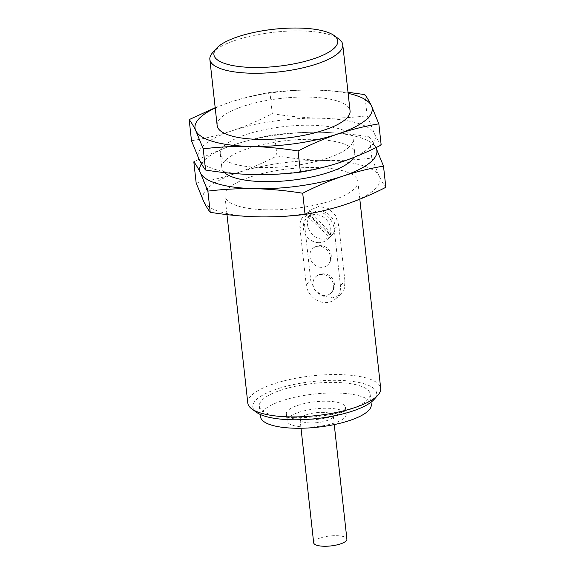 <?xml version="1.0" encoding="UTF-8"?>
<svg xmlns="http://www.w3.org/2000/svg" width="575" height="575" viewBox="0 0 575 575"><rect width="100%" height="100%" fill="white"/><g stroke="black" fill="none" stroke-linecap="round" stroke-linejoin="round"><path stroke-width="0.43" stroke-dasharray="2.88 2.16" d="M311.377 213.972L332.832 234.233A14.857 12.952 49.8 0 0 329.978 215.481A14.857 12.952 49.8 0 0 311.657 213.728A14.857 12.952 49.8 0 0 311.377 213.972L309.99 215.151L331.437 235.412L332.832 234.233M258.024 216.861A89.139 26.658 173.7 0 1 203.579 201.178A89.139 26.658 173.7 0 1 236.943 172.989A89.139 26.658 173.7 0 1 324.753 160.49A89.139 26.658 173.7 0 1 379.205 176.18A89.139 26.658 173.7 0 1 345.834 204.362A89.139 26.658 173.7 0 1 258.024 216.861M196.161 183.044C209.875 180.787 223.467 177.431 236.943 172.989C250.398 168.389 263.731 162.703 276.949 155.926C292.869 158.528 308.804 160.051 324.753 160.49C340.558 160.763 356.234 159.951 371.788 158.053L379.205 176.18C381.534 180.974 383.748 184.683 385.839 187.299M266.362 209.818A66.858 19.996 173.7 0 1 224.94 196.01A66.858 19.996 173.7 0 1 289.196 168.806A66.858 19.996 173.7 0 1 357.844 181.341A66.858 19.996 173.7 0 1 266.362 209.818M313.67 542.8A16.711 4.995 173.7 0 1 329.734 536.001A16.711 4.995 173.7 0 1 346.897 539.134M310.414 422.948A16.711 4.995 173.7 0 1 300.057 419.498A16.711 4.995 173.7 0 1 316.121 412.699A16.711 4.995 173.7 0 1 333.284 415.833A16.711 4.995 173.7 0 1 310.414 422.948M305.548 427.06A29.713 8.884 173.7 0 1 287.133 420.922A29.713 8.884 173.7 0 1 315.697 408.832A29.713 8.884 173.7 0 1 346.207 414.402A29.713 8.884 173.7 0 1 305.548 427.06M304.772 420.016A29.713 8.884 173.7 0 1 286.357 413.878A29.713 8.884 173.7 0 1 314.92 401.788A29.713 8.884 173.7 0 1 345.424 407.359A29.713 8.884 173.7 0 1 304.772 420.016M260.518 416.731A55.71 16.661 173.7 0 1 314.065 394.062A55.71 16.661 173.7 0 1 371.27 404.505M293.868 417.666A55.71 16.661 173.7 0 1 259.347 406.166A55.71 16.661 173.7 0 1 312.893 383.489A55.71 16.661 173.7 0 1 370.106 393.94A55.71 16.661 173.7 0 1 293.868 417.666M256.565 412.347A62.301 18.63 173.7 0 1 312.678 381.534A62.301 18.63 173.7 0 1 374.167 399.359M247.796 403.061A66.858 19.996 173.7 0 1 312.053 375.856A66.858 19.996 173.7 0 1 380.7 388.391M304.542 224.351L310.766 280.722L314.683 289.865L322.848 296.046L332.465 297.843L340.465 294.759L344.274 289.074L344.986 281.484L338.761 225.12L335.419 215.488L328.253 208.466L319.01 206.353L310.292 210.04L305.663 216.416L304.542 224.351L299.963 228.217A18.573 16.186 49.8 0 1 305.095 214.417A18.573 16.186 49.8 0 1 322.884 212.966A18.573 16.186 49.8 0 1 334.19 228.987L340.407 285.351A18.573 16.186 49.8 0 1 335.283 299.158A18.573 16.186 49.8 0 1 317.493 300.603A18.573 16.186 49.8 0 1 306.188 284.582L299.963 228.217M371.788 158.053L369.452 136.879C353.532 134.277 337.59 132.753 321.641 132.308C305.842 132.042 290.167 132.854 274.613 134.751C260.899 137.015 247.307 140.365 233.831 144.807C220.376 149.407 207.043 155.092 193.825 161.87M376.093 147.998C373.757 143.197 371.543 139.495 369.452 136.879M276.949 155.926L274.613 134.751M341.169 162.085A89.139 26.658 173.7 0 1 253.359 174.584A89.139 26.658 173.7 0 1 198.907 158.901A89.139 26.658 173.7 0 1 232.278 130.719A89.139 26.658 173.7 0 1 320.088 118.22A89.139 26.658 173.7 0 1 374.533 133.903A89.139 26.658 173.7 0 1 341.169 162.085M191.497 140.774C205.21 138.51 218.802 135.161 232.278 130.719C245.733 126.119 259.066 120.427 272.284 113.649C288.204 116.251 304.139 117.774 320.088 118.22C335.886 118.486 351.569 117.674 367.123 115.776L374.533 133.903C376.869 138.697 379.083 142.406 381.175 145.022M261.697 167.541A66.858 19.996 173.7 0 1 220.268 153.741A66.858 19.996 173.7 0 1 284.532 126.529A66.858 19.996 173.7 0 1 353.172 139.064A66.858 19.996 173.7 0 1 261.697 167.541M224.509 172.586A66.858 19.996 173.7 0 1 221.828 167.828A66.858 19.996 173.7 0 1 286.084 140.623A66.858 19.996 173.7 0 1 354.732 153.158A66.858 19.996 173.7 0 1 353.711 157.493M201.458 163.796A89.139 26.658 173.7 0 1 233.831 144.807A89.139 26.658 173.7 0 1 321.641 132.308A89.139 26.658 173.7 0 1 375.913 147.638M272.284 113.649L269.941 92.474C256.227 94.738 242.636 98.088 229.166 102.53L215.187 107.705M367.123 115.776L364.78 94.602M348.012 92.28L316.976 90.038C301.178 89.765 285.502 90.577 269.941 92.474M212.513 52.821A66.858 19.996 173.7 0 1 274.117 32.214A66.858 19.996 173.7 0 1 338.725 38.892M217.156 125.558A66.858 19.996 173.7 0 1 281.419 98.347A66.858 19.996 173.7 0 1 350.06 110.882M215.222 108.028A89.139 26.658 173.7 0 1 229.166 102.53A89.139 26.658 173.7 0 1 316.976 90.038A89.139 26.658 173.7 0 1 348.127 93.358M324.465 295.536A11.141 9.71 49.8 0 1 313.957 288.161A11.141 9.71 49.8 0 1 316.106 276.453A11.141 9.71 49.8 0 1 322.129 274.397A11.141 9.71 49.8 0 1 332.637 281.779A11.141 9.71 49.8 0 1 330.488 293.48A11.141 9.71 49.8 0 1 324.465 295.536M321.353 267.353A11.141 9.71 49.8 0 1 310.845 259.972A11.141 9.71 49.8 0 1 312.994 248.271A11.141 9.71 49.8 0 1 319.017 246.215A11.141 9.71 49.8 0 1 329.533 253.597A11.141 9.71 49.8 0 1 327.376 265.298A11.141 9.71 49.8 0 1 321.353 267.353M318.629 242.693A14.857 12.952 49.8 0 1 304.621 232.853A14.857 12.952 49.8 0 1 307.488 217.249A14.857 12.952 49.8 0 1 326.967 220.247A14.857 12.952 49.8 0 1 326.665 239.955A14.857 12.952 49.8 0 1 318.629 242.693M331.437 235.412A14.857 12.952 49.8 0 1 329.727 237.36L308.272 217.098A14.857 12.952 49.8 0 1 309.99 215.151M308.272 217.098L309.666 215.927A14.857 12.952 49.8 0 0 309.544 230.841A14.857 12.952 49.8 0 0 322.805 239.171A14.857 12.952 49.8 0 0 330.833 236.426A14.857 12.952 49.8 0 0 331.114 236.181L309.666 215.927M329.727 237.36L331.114 236.181M306.188 284.582L310.766 280.722M334.19 228.987L338.761 225.12M340.407 285.351L344.986 281.484M300.057 419.498L301.02 428.253M333.284 415.833L334.248 424.58M286.357 413.878L287.133 420.922M345.424 407.359L346.207 414.402M259.347 406.166L260.259 414.453M370.106 393.94L371.019 402.22M224.94 196.01L226.988 214.612M357.844 181.341L359.813 199.194M220.268 153.741L221.828 167.828M353.172 139.064L354.732 153.158M305.095 214.417L310.284 210.026M335.283 299.158L340.479 294.767M326.665 239.955L330.833 236.426M307.488 217.249L311.657 213.728M327.376 265.298A11.141 11.141 0 0 0 320.44 245.647A11.141 11.141 0 0 0 312.994 248.271M330.488 293.48A11.141 11.141 0 0 0 323.545 273.829A11.141 11.141 0 0 0 316.106 276.453"/><path stroke-width="0.86" d="M383.503 166.125L385.839 187.299C372.629 194.077 359.289 199.762 345.834 204.362C332.364 208.804 318.773 212.153 305.059 214.417C289.627 216.315 273.952 217.134 258.024 216.861C242.204 216.423 226.27 214.899 210.22 212.29C208.121 209.674 205.908 205.972 203.579 201.178L196.161 183.044L193.825 161.87C195.917 164.486 198.131 168.195 200.467 172.989L207.877 191.123C223.301 189.218 238.984 188.406 254.912 188.679C270.732 189.118 286.666 190.641 302.716 193.243C315.934 186.465 329.267 180.78 342.722 176.18C356.198 171.738 369.79 168.389 383.503 166.125L376.093 147.998A89.139 26.658 173.7 0 1 342.722 176.18A89.139 26.658 173.7 0 1 254.912 188.679A89.139 26.658 173.7 0 1 200.467 172.989A89.139 26.658 173.7 0 1 201.458 163.796M334.248 424.58L346.897 539.134A16.711 4.995 173.7 0 1 324.027 546.25A16.711 4.995 173.7 0 1 313.67 542.8L301.02 428.253M371.019 402.22L371.27 404.505A55.71 16.661 173.7 0 1 295.04 428.231A55.71 16.661 173.7 0 1 260.518 416.731L260.259 414.453M359.813 199.194L380.7 388.391A66.858 19.996 173.7 0 1 378.041 394.989L374.167 399.359A62.301 18.63 173.7 0 1 291.403 419.75A62.301 18.63 173.7 0 1 256.565 412.347L251.828 408.918A66.858 19.996 173.7 0 1 247.796 403.061L226.988 214.612M378.041 394.989A66.858 19.996 173.7 0 1 289.225 416.868A66.858 19.996 173.7 0 1 251.828 408.918M210.22 212.29L207.877 191.123M305.059 214.417L302.716 193.243M378.839 123.848L381.175 145.022C367.957 151.8 354.624 157.493 341.169 162.085C327.692 166.527 314.101 169.884 300.387 172.148C284.963 174.045 269.287 174.857 253.359 174.584C237.54 174.146 221.598 172.629 205.548 170.02C203.457 167.404 201.243 163.695 198.907 158.901L191.497 140.774L189.161 119.6C191.252 122.216 193.466 125.918 195.795 130.719L203.212 148.846C218.637 146.948 234.312 146.136 250.247 146.402C266.067 146.841 282.002 148.364 298.051 150.973C311.269 144.196 324.602 138.503 338.057 133.903C351.533 129.461 365.125 126.112 378.839 123.848L371.421 105.721C369.092 100.927 366.879 97.218 364.78 94.602L348.012 92.28M353.711 157.493A66.858 19.996 173.7 0 1 263.257 181.635A66.858 19.996 173.7 0 1 224.509 172.586M375.913 147.638A89.139 26.658 173.7 0 1 376.093 147.998M205.548 170.02L203.212 148.846M215.187 107.705L189.161 119.6M300.387 172.148L298.051 150.973M252.511 67.462A62.301 18.63 173.7 0 1 216.387 48.451A62.301 18.63 173.7 0 1 273.786 29.246A62.301 18.63 173.7 0 1 333.996 35.463A62.301 18.63 173.7 0 1 318.888 56.911A62.301 18.63 173.7 0 1 252.511 67.462M333.996 35.463L338.725 38.892A66.858 19.996 173.7 0 1 342.765 44.749A66.858 19.996 173.7 0 1 251.282 73.219A66.858 19.996 173.7 0 1 209.853 59.419A66.858 19.996 173.7 0 1 212.513 52.821L216.387 48.451M342.765 44.749L350.06 110.882A66.858 19.996 173.7 0 1 258.585 139.358A66.858 19.996 173.7 0 1 217.156 125.558L209.853 59.419M348.127 93.358A89.139 26.658 173.7 0 1 371.421 105.721A89.139 26.658 173.7 0 1 338.057 133.903A89.139 26.658 173.7 0 1 250.247 146.402A89.139 26.658 173.7 0 1 195.795 130.719A89.139 26.658 173.7 0 1 215.222 108.028"/></g></svg>
